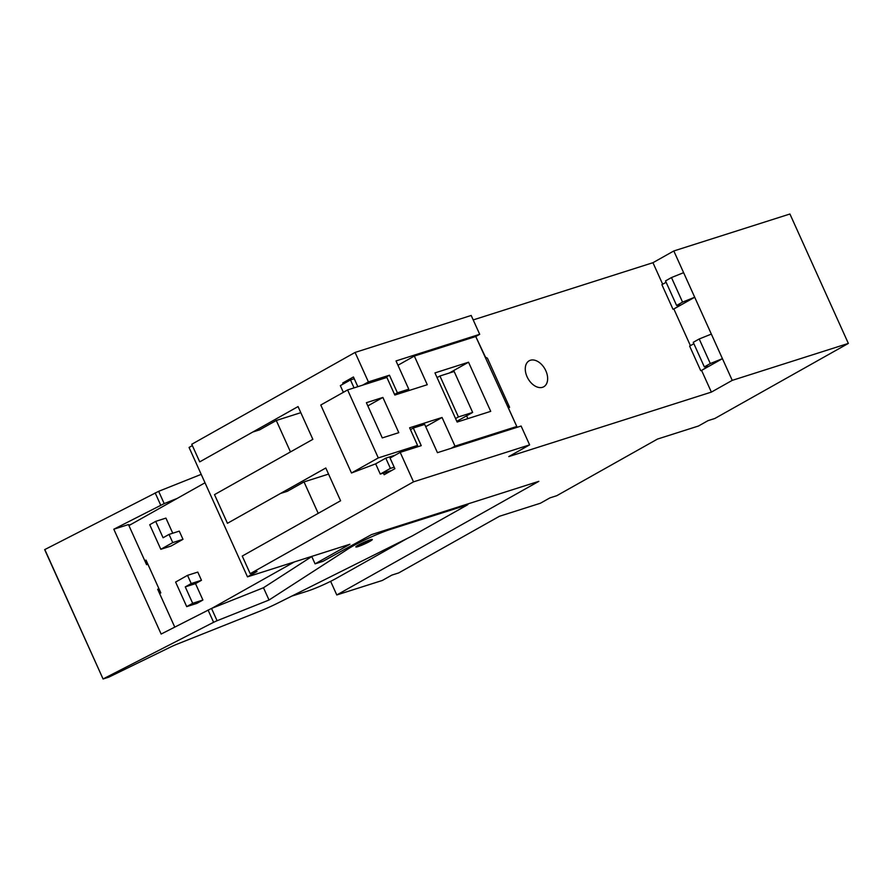 <?xml version="1.0" encoding="UTF-8"?>
<svg xmlns="http://www.w3.org/2000/svg" width="893" height="893" viewBox="0 0 893 893"><rect width="100%" height="100%" fill="white"/><g stroke="black" fill="none" stroke-linecap="round" stroke-linejoin="round"><path stroke-width="1.34" d="M291.71 596.133L307.337 591.166A22.582 2.288 -24.3 0 0 336.471 578.251L407.476 538.323M294.389 561.92L212.032 608.233M128.916 525.575L205.01 482.778M144.822 560.793L146.028 560.112L160.818 592.874L159.613 593.555M169.045 534.405L179.281 531.134L182.987 539.327L171.065 546.036L160.818 549.295L149.723 524.727L155.683 521.367L163.084 537.753L169.045 534.405L172.74 542.587L160.818 549.295M155.683 521.367L165.931 518.107L172.751 533.221M187.53 575.349L197.777 572.089L201.472 580.283L195.511 583.631L202.912 600.018L196.951 603.367L186.704 606.626L175.608 582.057L187.53 575.349L191.225 583.542L185.264 586.891L192.665 603.277L202.912 600.018M201.472 580.283L191.225 583.542M195.511 583.631L185.264 586.891M192.665 603.277L186.704 606.626M182.987 539.327L172.74 542.587M315.073 563.851L349.933 544.239L247.484 576.856L257.028 571.487L250.196 573.663L413.504 481.84L529.616 444.87L508.753 456.602L711.375 392.105L732.238 380.373L848.35 343.414L714.835 418.482L708.004 420.659L698.471 426.017L657.494 439.066L556.763 495.704L549.932 497.881L540.399 503.239L499.41 516.288L398.691 572.926L391.86 575.103L382.316 580.461L336.784 594.961L538.836 481.338L371.51 534.606L322.886 561.362L315.073 563.851L311.713 556.406M336.784 594.961L330.633 581.332M311.769 556.54L263.48 587.739L211.529 608.434L161.142 634.052L113.813 529.214L128.458 524.559L146.586 564.689L147.903 564.264M848.35 343.414L789.925 214.007L673.813 250.966L652.95 262.698L473.201 319.917M192.363 445.585L189.059 447.449L247.484 576.856M403.022 392.429L408.782 389.192L396.023 360.939L479.697 334.306L471.191 315.463L355.079 352.434L191.761 444.256L199.719 461.871L298.061 406.572L312.851 439.334L214.51 494.633L227.447 523.298L325.8 467.999L340.59 500.761L242.249 556.06L250.196 573.663M177.227 498.406L164.189 503.596L158.653 491.317L44.817 549.563L103.075 678.993L108.879 677.117L170.842 646.912A9.03 0.915 155.7 0 1 176.479 644.411L258.702 611.66A27.103 2.746 155.7 0 0 277.623 603.177L412.086 536.023L467.552 504.835L390.71 529.292A29.357 2.98 -24.3 0 0 348.46 548.693L269.027 600.018L217.077 620.724L211.529 608.434M113.813 529.214L164.189 503.596M128.759 525.229L131.349 524.202M467.552 504.835L468.445 503.752M263.48 587.739L269.027 600.018M174.749 627.087L157.67 589.257L158.999 588.833M208.058 610.008L213.606 622.298L103.398 678.78M213.606 622.298L217.077 620.724M529.616 444.87L521.11 426.039L437.447 452.673L424.688 424.409L413.303 428.037L421.25 445.652L400.198 452.349L413.504 481.84M391.826 470.41L383.398 473.089L384.146 474.73L394.873 468.691L390.062 458.053L400.198 452.349M343.191 384.023L342.722 382.997L348.013 381.311M357.836 386.68L353.449 376.969L342.722 382.997M362.636 385.151L368.396 381.914L355.079 352.434M280.502 493.472L287.334 491.295L304.022 481.907L318.209 513.341M252.764 432.045L259.595 429.868L276.283 420.48L290.471 451.914M673.813 250.966L732.238 380.373M701.574 370.394L708.261 366.431L704.343 366.9L693.247 342.332L699.208 338.983L710.303 363.551L722.437 358.662L701.574 370.394L711.375 392.105M700.726 370.673L689.63 346.093L693.872 343.716M673.847 308.967L680.522 305.004L676.604 305.473L682.565 302.124L694.709 297.235L673.847 308.967L690.412 345.658M672.987 309.246L661.892 284.666L666.133 282.288M652.95 262.698L662.673 284.231M545.846 370.796A14.902 9.734 -119.3 0 1 543.759 386.769A14.902 9.734 -119.3 0 1 527.071 376.768A14.902 9.734 -119.3 0 1 529.158 360.794A14.902 9.734 -119.3 0 1 545.846 370.796M408.782 389.192L397.407 392.82L389.448 375.205L368.396 381.914M479.697 334.306L475.768 336.516L414.33 356.05L397.977 365.248M201.204 474.362L158.653 491.317M369.78 541.415A9.03 0.915 155.7 0 0 372.325 539.506A9.03 0.915 155.7 0 0 367.157 540.924A9.03 0.915 155.7 0 0 358.394 545.031A9.03 0.915 155.7 0 0 355.861 546.94A9.03 0.915 155.7 0 0 361.029 545.523A9.03 0.915 155.7 0 0 369.78 541.415M410.445 429.645L413.303 428.037M383.689 378.453L389.448 375.205M343.358 392.328L340.333 385.631L350.469 379.938L354.052 387.886M383.398 473.089L380.273 474.083L375.652 463.847L351.474 473L378.297 457.919L347.6 389.94L386.87 377.438L394.829 395.041L427.267 384.716L414.33 356.05M304.022 481.907L328.557 474.094M276.283 420.48L300.818 412.666M699.208 338.983L711.341 334.094M682.565 302.124L671.469 277.556L683.614 272.666M704.343 366.9L710.303 363.551M676.604 305.473L665.508 280.904L671.469 277.556M514.915 428.015L516.958 426.854L507.715 406.382L509.602 407.308L508.463 408.045M516.958 426.854L475.746 336.494L485.524 357.233L487.399 358.16L509.59 407.297M487.411 358.182L509.602 407.308M394.55 394.427L397.407 392.82M356.731 546.058L369.412 540.589A9.03 0.915 155.7 0 0 371.086 539.573M351.474 473L320.777 405.02L347.6 389.94M354.253 378.732L350.469 379.938M366.387 402.698L382.885 397.441L398.791 432.659L382.282 437.916L366.387 402.698M367.838 405.902L382.885 397.441M380.273 474.083L390.408 468.39L394.193 467.184M375.652 463.847L385.776 458.154L390.408 468.39M395.231 455.14L385.776 458.154M411.807 448.654L417.567 445.417L378.297 457.919M425.704 426.675L442.057 417.477L409.619 427.803L417.567 445.417M451.166 448.308L455.006 446.143L442.057 417.477M516.422 426.597L455.006 446.143M490.726 411.349L468.535 362.212L434.958 372.906L457.138 422.043L490.726 411.349M436.967 377.348L438.273 376.935M449.335 373.006L468.535 362.212M466.592 415.837L467.854 418.638M456.814 421.329L472.654 412.421L454.157 371.477L439.936 375.998L458.422 416.953L455.564 418.56M437.079 377.605L439.936 375.998M472.654 412.421L458.422 416.953M145.57 562.445L146.776 561.764M159.289 589.469L157.983 589.938M390.397 528.6L390.71 529.292M348.46 548.693L348.058 547.8M160.718 505.17L155.17 492.891M44.65 549.586L103.075 678.993"/></g></svg>
